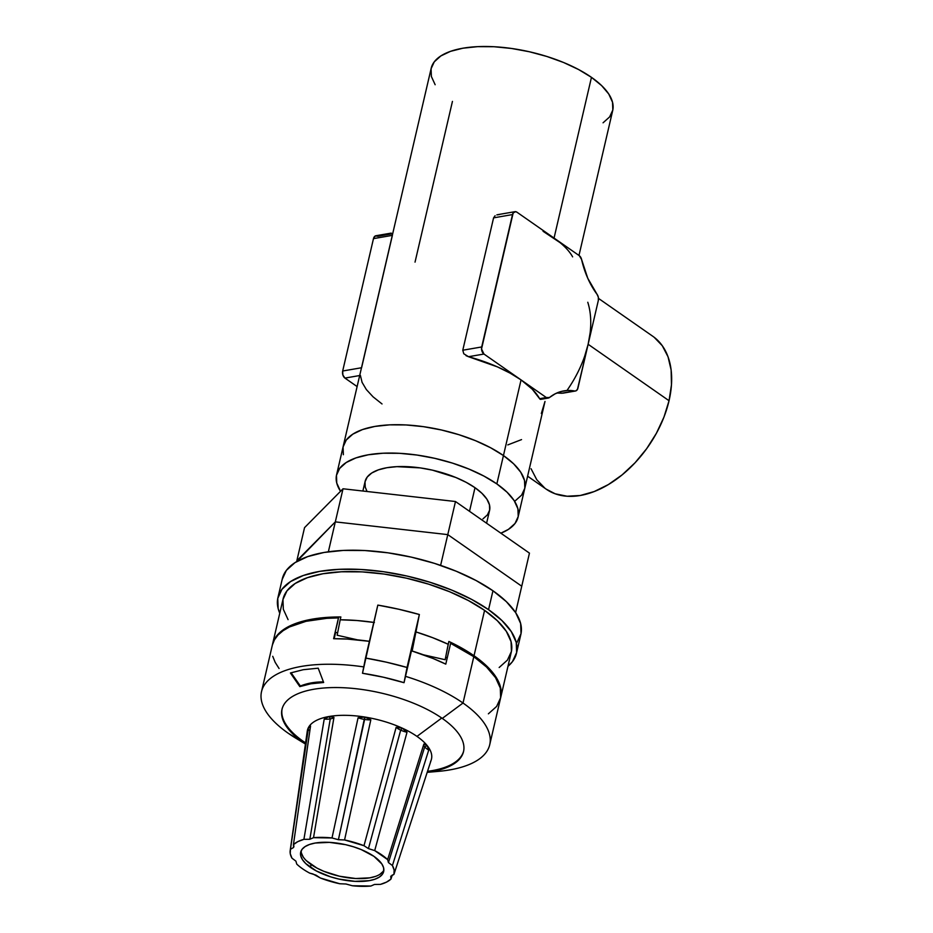 <?xml version="1.0" encoding="UTF-8"?>
<svg xmlns="http://www.w3.org/2000/svg" width="933" height="933" viewBox="0 0 933 933"><rect width="100%" height="100%" fill="white"/><g stroke="black" fill="none" stroke-linecap="round" stroke-linejoin="round"><path stroke-width="1.4" d="M503.447 455.549L496.846 483.912A93.183 38.311 13.1 0 1 518.095 517.057A93.183 38.311 13.1 0 1 500.869 533.186L508.45 529.361L515.016 523.483L518.212 516.544L517.92 508.812L514.141 500.578L507.027 492.181L496.846 483.912L503.447 455.549A93.183 38.311 -166.9 0 0 406.625 424.981A93.183 38.311 -166.9 0 0 343.181 446.452A93.183 38.311 13.1 0 1 406.625 424.981A93.183 38.311 13.1 0 1 503.447 455.549L490.606 447.747L475.573 440.714L458.954 434.708L441.367 429.961L423.5 426.673L406.03 424.947L389.632 424.853L374.938 426.416L362.505 429.553L352.826 434.148L346.26 440.026L343.064 446.977L343.367 454.709L343.064 446.977L346.26 440.026L352.826 434.148L362.505 429.553L374.938 426.416L389.632 424.853L406.03 424.947L423.5 426.673L441.367 429.961L458.954 434.708L475.573 440.714L490.606 447.747L503.447 455.549A93.183 38.311 13.1 0 1 524.696 488.694A93.183 38.311 -166.9 0 0 503.447 455.549L521.057 379.906L503.447 455.549L513.628 463.806L503.447 455.549M340.533 491.294A93.183 38.311 13.1 0 1 336.58 474.815A93.183 38.311 13.1 0 1 400.024 453.345A93.183 38.311 13.1 0 1 496.846 483.912L484.005 476.122L468.972 469.077L452.353 463.071L434.766 458.336L416.899 455.036L399.429 453.31L383.031 453.228L368.337 454.779L355.905 457.916L346.225 462.511L339.659 468.401L336.463 475.34L336.766 483.072L340.545 491.294M515.051 500.998L521.617 495.12L524.812 488.181L524.521 480.448L520.742 472.215L513.628 463.806L520.742 472.215L524.521 480.448L524.812 488.181L521.617 495.12L515.051 500.998M521.535 439.606L507.797 444.913M518.095 517.057L545 401.447L541.327 413.506M541.14 398.974L539.624 398.694A93.183 38.311 -166.9 0 0 521.057 379.906L546.318 397.528L549.432 397.54A69.229 45.227 -99.8 0 1 563.835 390.892A69.229 45.227 -99.8 0 1 574.635 390.985L561.561 393.248L556.908 392.98L563.159 393.108L575.708 390.939L577.434 389.423L588.128 344.277A93.183 59.222 124.9 0 1 567.369 389.924M527.611 476.192L546.225 489.172A93.183 59.222 -55.1 0 0 616.293 479.364A93.183 59.222 -55.1 0 0 669.043 400.724L588.128 344.277L584.769 355.905M578.973 255.467L612.713 110.491A93.183 38.311 -166.9 0 0 591.464 77.346L554.05 238.078A93.183 38.311 13.1 0 1 572.629 256.867M415.033 262.126L452.447 101.394M546.12 489.102L555.158 493.79L567.101 496.239L580.291 495.481L594.216 491.551L608.351 484.577L622.148 474.862L635.081 462.745L646.639 448.715L656.389 433.297L663.958 417.098L669.043 400.724L671.468 384.816L671.13 369.981L668.028 356.791L662.302 345.746L654.161 337.279M531.052 468.716L536.778 479.749L544.919 488.216M435.151 84.728L431.373 76.494L431.081 68.762L434.277 61.823L440.843 55.945L450.522 51.338L462.943 48.201L477.638 46.65L494.035 46.732L511.506 48.458L529.384 51.758L546.971 56.505L563.59 62.499L578.612 69.543L591.464 77.346L601.633 85.603L608.748 94.011L612.526 102.233L612.829 109.966L609.634 116.905L603.068 122.794M590.134 332.883L588.128 344.277L598.333 300.449L598.345 297.277L597.108 294.408A69.229 45.227 -99.8 0 1 581.574 259.444L579.323 255.7L554.05 238.078L591.464 77.346A93.183 38.311 -166.9 0 0 494.642 46.767A93.183 38.311 -166.9 0 0 431.198 68.249L336.58 474.815M562.692 393.213L575.463 390.997A5.33 3.475 -99.8 0 0 577.935 388.105L598.333 300.449A5.33 3.475 -99.8 0 0 597.108 294.408L587.767 278.267L581.574 259.444A5.33 3.475 -99.8 0 0 579.323 255.7L516.964 212.211L515.599 211.663L513.173 212.957L481.533 348.942L483.959 354.039L546.318 397.528L539.624 398.694L532.3 389.236L521.057 379.906A93.183 38.311 -166.9 0 0 468.518 356.709L463.794 353.77L462.78 350.225L493.58 217.856L495.096 215.71M392.688 233.705L377.947 236.259L375.241 235.979L373.48 238.626L342.679 371.007L361.491 367.754L342.679 371.007L373.48 238.626L392.303 235.373M392.396 235.361L361.596 367.73M357.117 386.577L344.942 378.087L359.683 375.533L344.942 378.087L357.117 386.577M360.395 375.416L362.074 382.343L366.342 389.551L373.06 396.828L382.029 403.954M342.679 371.007L342.889 375.043L344.942 378.087A5.33 3.475 80.2 0 1 342.679 371.007M543.076 231.291L560.15 242.697M540.557 399.394L548.324 398.053A5.33 3.475 -99.8 0 0 549.432 397.54L555.217 393.784L561.433 391.417L567.952 390.472L574.635 390.985A5.33 3.475 -99.8 0 0 575.463 390.997M554.05 238.078L516.964 212.211A5.33 3.475 -99.8 0 0 514.958 211.686A5.33 3.475 -99.8 0 0 512.497 214.578L481.696 346.959L462.78 350.225L493.58 217.856L512.497 214.578L493.58 217.856M521.057 379.906L510.071 373.118L497.406 366.879L468.518 356.709L483.959 354.039L521.057 379.906M587.778 302.269A93.183 59.222 124.9 0 1 588.128 344.277L669.043 400.724A93.183 59.222 -55.1 0 0 652.855 336.323L598.485 298.397M391.23 233.098L375.941 235.734A5.33 3.475 80.2 0 0 373.48 238.626L391.755 235.466M499.4 214.555L496.834 214.882M466.034 355.66L468.518 356.709L483.959 354.039A5.33 3.475 -99.8 0 1 481.696 346.959L462.78 350.225M548.324 398.053A5.33 3.475 -99.8 0 1 546.318 397.528L539.974 399.172M486.594 523.226L489.58 510.421A63.899 26.276 -166.9 0 0 475.002 487.691L469.509 511.307L475.002 487.691A63.899 26.276 -166.9 0 0 408.607 466.733A63.899 26.276 -166.9 0 0 365.106 481.463L362.879 491.026M482.956 518.865L487.458 514.829L489.65 510.071L489.452 504.765L486.863 499.12L481.976 493.359L475.002 487.691L466.197 482.349L455.887 477.521L432.434 470.15L420.177 467.888L396.957 466.652L386.88 467.713L378.355 469.87L371.719 473.019L367.217 477.055L365.025 481.813L365.235 487.119L367.054 491.504M521.745 586.216L529.454 553.129L521.745 586.216L447.782 534.621L455.479 501.522L529.454 553.129L455.479 501.522L447.782 534.621L335.32 521.874L343.029 488.775L455.479 501.522L343.029 488.775L335.32 521.874L296.846 560.733L304.543 527.635L343.029 488.775L304.543 527.635L296.846 560.733L335.32 521.874L296.636 561.619L335.32 521.874L447.782 534.621L335.32 521.874L328.358 551.8L335.32 521.874L447.782 534.621L440.621 565.375L447.782 534.621L521.745 586.216L447.782 534.621L521.745 586.216L515.611 612.584L521.745 586.216M516.485 653.24L520.882 634.323A122.468 50.359 -166.9 0 0 492.951 590.764L488.554 609.669A122.468 50.359 13.1 0 1 516.485 653.24A122.468 50.359 13.1 0 1 507.96 666.337L512.427 661.672L516.625 652.552L516.241 642.394L511.272 631.583L501.919 620.527L488.554 609.669L492.951 590.764A122.468 50.359 -166.9 0 0 365.701 550.587A122.468 50.359 -166.9 0 0 282.314 578.81L277.906 597.715A122.468 50.359 13.1 0 1 361.304 569.492A122.468 50.359 13.1 0 1 488.554 609.669L471.666 599.418L451.922 590.169L430.066 582.285L406.963 576.046L383.475 571.719L360.511 569.445L338.959 569.34L319.646 571.381L303.318 575.498L290.595 581.551L281.964 589.271L277.766 598.403L278.151 608.561L279.772 613.238A122.468 50.359 13.1 0 1 277.906 597.715M516.824 642.767L521.034 633.647L520.637 623.477L515.669 612.666L506.327 601.622L492.951 590.764L476.063 580.513L456.319 571.264L434.475 563.369L411.36 557.141L387.871 552.803L364.908 550.54L343.356 550.423L324.043 552.464L307.715 556.593L294.991 562.634L286.361 570.366L282.163 579.486M307.179 733.093A63.677 26.182 13.1 0 1 308.94 726.69L310.223 728.16L308.94 726.69A63.677 26.182 13.1 0 1 329.151 716.486L333.967 717.419A12.782 4.595 9.6 0 1 330.259 718.923A12.782 4.595 -170.4 0 0 333.967 717.419L313.523 837.682L309.826 839.28L330.259 718.923L329.151 716.486A63.677 26.182 13.1 0 1 364.768 717.034L364.605 719.448A12.782 4.338 -167.7 0 0 370.821 719.81L344.569 839.957L338.411 839.712L364.768 717.034L370.821 719.81A12.782 4.338 12.3 0 1 364.605 719.448A12.782 4.338 12.3 0 1 358.074 717.78L364.768 717.034A63.677 26.182 13.1 0 1 402.181 728.113L406.753 731.938M310.537 726.002L293.428 844.633L297.849 841.613L303.913 839.338L324.218 719.098L329.151 716.486A63.677 26.182 -166.9 0 0 308.94 726.69L310.537 726.002L293.428 844.633A53.251 21.891 13.1 0 1 303.913 839.338L309.826 839.28L313.523 837.682L332.008 837.962L338.411 839.712L344.569 839.957L363.987 845.706L396.14 727.308A12.782 4.42 -164.8 0 0 400.689 730.131A12.782 4.42 -164.8 0 0 407.01 732.277L374.704 850.604L368.442 848.61L400.689 730.131L402.181 728.113A63.677 26.182 13.1 0 1 416.969 736.394L441.741 718.025L416.969 736.394A63.677 26.182 -166.9 0 0 402.181 728.113A63.677 26.182 -166.9 0 0 364.768 717.034A63.677 26.182 -166.9 0 0 329.151 716.486L333.967 717.419L313.523 837.682A53.251 21.891 13.1 0 1 332.008 837.962L358.074 717.78L364.768 717.034L370.821 719.81L344.569 839.957A53.251 21.891 13.1 0 1 363.987 845.706L396.14 727.308L402.181 728.113L407.01 732.277A12.782 4.42 15.2 0 1 400.689 730.131A12.782 4.42 15.2 0 1 396.14 727.308L402.181 728.113L400.689 730.131L368.442 848.61L374.704 850.604A53.251 21.891 13.1 0 1 387.638 859.62L423.885 744.033L427.104 745.49L428.737 750.05L392.42 865.544L388.443 862.558L424.713 746.89A12.782 4.817 -162.6 0 0 428.737 750.05A12.782 4.817 17.4 0 1 424.713 746.89L427.104 745.49A63.677 26.182 -166.9 0 0 416.969 736.394A63.677 26.182 13.1 0 1 427.104 745.49L428.737 750.05L392.42 865.544A53.251 21.891 13.1 0 1 393.924 874.396L430.696 761.585L393.924 874.396L390.775 876.25L390.95 879.084L390.775 876.25L393.924 874.396L394.134 870.127L392.42 865.544L388.443 862.558L387.638 859.62L388.443 862.558L424.713 746.89A12.782 4.817 17.4 0 1 423.885 744.033L427.104 745.49A63.677 26.182 13.1 0 1 430.533 761.608M392.28 874.991L390.95 879.084A53.251 21.891 13.1 0 1 380.454 884.379L374.553 884.437L370.856 886.035L374.553 884.437L380.454 884.379L386.53 882.105L390.95 879.084L392.28 874.991M339.81 883.761L345.956 883.994L339.81 883.761A53.251 21.891 13.1 0 1 320.392 878.011L312.928 873.953L309.674 873.113L315.925 875.107L320.392 878.011L339.81 883.761M293.93 846.546L293.428 844.633L293.592 847.467L290.443 849.322L290.233 853.59L291.959 858.173L295.924 861.159L291.959 858.173A53.251 21.891 13.1 0 1 290.186 850.558A53.251 21.891 13.1 0 1 290.443 849.322L308.52 727.507M293.592 847.467L293.86 845.625L293.592 847.467L290.443 849.322L307.517 730.761L308.94 726.69A63.677 26.182 -166.9 0 0 307.284 731.099L290.186 850.558M301.172 850.814A42.603 17.517 -166.9 0 0 311.074 864.518L310.409 867.352A42.603 17.517 13.1 0 1 300.694 852.202A42.603 17.517 13.1 0 1 329.699 842.382A42.603 17.517 13.1 0 1 373.958 856.366L361.223 849.578L353.619 846.837L345.583 844.668L329.431 842.371L315.214 843.035L309.534 844.47L305.103 846.581L302.105 849.263L300.648 852.435L300.788 855.969L302.514 859.736L305.756 863.573L316.287 870.921L330.749 876.88L338.796 879.049L354.948 881.347L369.165 880.67L374.844 879.236L379.264 877.137L382.273 874.454L383.731 871.27L383.591 867.737L381.865 863.981L373.958 856.366A42.603 17.517 13.1 0 1 383.673 871.515A42.603 17.517 13.1 0 1 354.668 881.335A42.603 17.517 13.1 0 1 310.409 867.352L311.074 864.518A42.603 17.517 -166.9 0 0 353.665 878.385A42.603 17.517 -166.9 0 0 383.86 870.057M303.295 742.47A117.15 48.166 13.1 0 1 288.25 733.268A117.15 48.166 13.1 0 1 261.532 691.598A117.15 48.166 13.1 0 1 363.753 666.908A117.15 48.166 -166.9 0 0 269.252 679.434A117.15 48.166 -166.9 0 0 288.25 733.268L303.26 742.458L303.482 741.513A93.183 38.311 -166.9 0 1 282.128 708.835A93.183 38.311 -166.9 0 0 303.482 741.513L305.604 742.808L303.482 741.513A93.183 38.311 -166.9 0 0 305.592 742.936A93.183 38.311 -166.9 0 1 303.482 741.513L303.26 742.458A93.183 38.311 13.1 0 1 313.768 689.265A93.183 38.311 13.1 0 1 442.277 718.41L463.013 703.027A117.15 48.166 -166.9 0 0 405.517 676.343A117.15 48.166 13.1 0 1 463.013 703.027L473.801 656.692A117.15 48.166 -166.9 0 0 450.627 643.338L445.787 664.133A117.15 48.166 -166.9 0 0 411.453 650.802L433.122 658.511L445.787 664.133L450.627 643.338L473.801 656.692L463.013 703.027A117.15 48.166 13.1 0 1 489.732 744.697A117.15 48.166 13.1 0 1 429.798 771.918M309.674 873.113A53.251 21.891 13.1 0 1 302.467 868.728A53.251 21.891 13.1 0 1 296.741 864.086L295.924 861.159L296.741 864.086A53.251 21.891 13.1 0 0 302.467 868.728A53.251 21.891 13.1 0 0 309.674 873.113M499.167 667.503L507.424 660.097L511.436 651.374L511.062 641.659L506.316 631.314L497.371 620.748L484.577 610.357L474.022 655.747L462.255 648.353L448.866 641.449L445.158 659.724L445.811 656.89L445.158 659.724L423.43 654.803L445.158 659.724L448.202 644.283L432.62 637.671L415.931 631.921A117.15 48.166 13.1 0 1 448.202 644.283L448.866 641.449A117.15 48.166 13.1 0 1 474.022 655.747L484.577 610.357A117.15 48.166 -166.9 0 0 362.855 571.929A117.15 48.166 -166.9 0 0 283.096 598.928L272.529 644.306A117.15 48.166 13.1 0 1 340.86 616.958L340.195 619.792A117.15 48.166 13.1 0 1 373.795 622.416M374.39 622.498L356.942 620.515L340.195 619.792L340.86 616.958L328.952 617.261L307.645 620.048L298.525 622.486L283.982 629.285L278.745 633.565L274.978 638.335L272.436 644.785A117.15 48.166 13.1 0 1 272.529 644.306M300.368 686.023L310.817 683.796L311.68 682.839A94.781 63.876 -137.9 0 0 300.368 686.023L299.831 686.618L290.408 672.985L303.237 669.707L318.211 668.18L323.658 682.49L310.817 683.796L299.831 686.618L290.408 672.985L303.237 669.707L318.211 668.18L323.658 682.49L310.817 683.796L311.68 682.839A94.781 63.876 -137.9 0 0 300.368 686.023L291.096 672.751L300.368 686.023M272.401 644.925L274.5 639.735L278.081 634.965L283.107 630.685L289.498 626.953L306.036 621.308L326.818 618.334L338.469 617.903L333.629 638.708L347.344 639.07L369.398 641.321A117.15 48.166 -166.9 0 0 333.629 638.708L337.699 621.973A106.502 43.793 -166.9 0 0 337.664 621.973L338.469 617.903A117.15 48.166 -166.9 0 0 272.319 645.251L261.532 691.598M427.524 771.323A93.183 38.311 -166.9 0 0 463.631 751.077A93.183 38.311 -166.9 0 1 427.524 771.323M427.186 772.361L438.323 771.369A117.15 48.166 -166.9 0 0 463.013 703.027L442.277 718.41A93.183 38.311 13.1 0 1 463.538 751.555A93.183 38.311 13.1 0 1 427.221 772.279A93.183 38.311 13.1 0 0 442.277 718.41A93.183 38.311 13.1 0 0 345.455 687.831A93.183 38.311 13.1 0 0 282.011 709.313A93.183 38.311 13.1 0 0 303.26 742.458L288.25 733.268A117.15 48.166 -166.9 0 0 295.878 738.225L305.429 744.033M305.441 743.939A93.183 38.311 13.1 0 1 303.26 742.458A93.183 38.311 13.1 0 0 305.441 743.939M340.195 619.792L337.151 635.233L357.596 639.875L337.151 635.233L340.195 619.792M500.729 697.418A117.15 48.166 13.1 0 0 474.022 655.747L486.804 666.127L495.75 676.693L500.496 687.038L500.613 697.896A117.15 48.166 13.1 0 0 500.729 697.418L511.296 652.027A117.15 48.166 -166.9 0 0 484.577 610.357L468.424 600.56L449.543 591.709L428.644 584.163L406.531 578.203L384.069 574.052L362.109 571.882L341.49 571.777L323.016 573.737L307.4 577.679L295.225 583.452L286.967 590.846L282.956 599.581L283.329 609.296L288.075 619.64M447.292 657.672L445.717 657.31L447.292 657.672M337.629 632.807L335.647 632.364L334.166 638.697L335.647 632.364L337.629 632.807M489.732 744.697L500.508 698.362A117.15 48.166 -166.9 0 0 473.801 656.692L486.583 667.072L495.528 677.638L500.275 687.983L500.648 697.709L496.636 706.433L488.379 713.827M272.728 656.307L275.165 662.337L279.072 668.506M323.436 681.895A94.781 63.876 -137.9 0 0 311.68 682.839A94.781 63.876 -137.9 0 1 323.436 681.895M407.01 732.277L374.704 850.604L387.638 859.62L423.885 744.033M420.107 794.088L431.233 759.94A63.677 26.182 -166.9 0 0 427.104 745.49L424.713 746.89A12.782 4.817 -162.6 0 1 423.85 744.137M370.856 886.035A53.251 21.891 13.1 0 1 352.371 885.755L345.956 883.994L352.371 885.755L370.856 886.035M363.987 845.706L368.442 848.61L363.987 845.706M301.441 853.135L303.167 856.902M306.421 860.739L316.94 868.087L323.809 871.305L339.449 876.215L355.613 878.513L369.818 877.836L375.498 876.402M379.929 874.303L382.927 871.609M329.151 716.486L330.259 718.923A12.782 4.595 9.6 0 1 324.218 719.098L329.151 716.486M330.259 718.923L309.826 839.28L303.913 839.338L324.218 719.098A12.782 4.595 -170.4 0 0 330.259 718.923M310.024 729.548A12.782 5.108 8.2 0 1 307.517 730.761A12.782 5.108 -171.8 0 0 310.024 729.548M364.605 719.448L338.411 839.712L332.008 837.962L358.074 717.78A12.782 4.338 -167.7 0 0 364.605 719.448M415.931 631.921L412.153 651.024L419.36 614.509L398.706 609.226L377.818 605.097L365.503 658.045A159.741 65.683 13.1 0 1 407.045 667.468L419.36 614.509L415.931 631.921M412.059 650.989L415.698 632.574L404.036 682.688L407.045 667.468L419.36 614.509A159.741 65.683 -166.9 0 0 377.818 605.097L362.494 673.264A122.468 50.359 13.1 0 1 404.036 682.688L415.698 632.574L412.059 650.989M362.494 673.264L383.416 677.218L404.036 682.688L407.045 667.468L386.39 662.173L365.503 658.045L362.494 673.264M497.697 214.672L514.958 211.686"/></g></svg>
